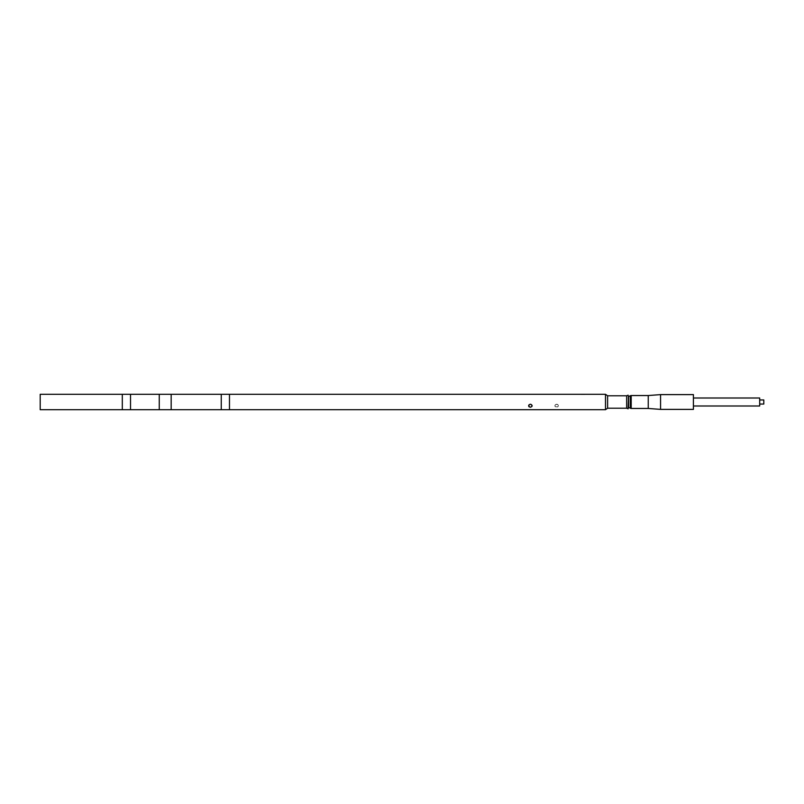 <?xml version="1.0" encoding="UTF-8"?>
<svg xmlns="http://www.w3.org/2000/svg" width="804" height="804" viewBox="0 0 804 804"><rect width="100%" height="100%" fill="white"/><g stroke="black" fill="none" stroke-linecap="round" stroke-linejoin="round"><path stroke-width="0.6" stroke-dasharray="4.02 3.01" d="M693.41 394.613L693.41 409.387M693.41 402L693.41 406L693.41 402M660.566 394.613L660.566 409.387M648.245 395.538L648.245 408.462M628.537 407.819L628.537 396.181M628.125 395.176L628.125 408.824M626.658 395.779L626.658 408.221M607.603 395.779L607.603 408.221M605.492 394.302L605.492 409.698M229.472 394.302L229.472 409.698M584.608 394.613L581.322 394.613M555.202 406.673C554.579 405.407 555.072 404.613 556.69 404.271C559.122 406.362 558.629 407.156 555.202 406.673M221.261 394.302L221.261 409.698M171.172 394.302L171.172 409.698M159.262 394.302L159.262 409.698M130.519 394.302L130.519 409.698M122.308 394.302L122.308 409.698M40.2 394.302L40.2 409.698M556.69 404.271A1.638 1.427 180 0 1 558.107 406.402A1.638 1.427 180 0 1 555.262 406.402A1.638 1.427 180 0 1 556.69 404.271M759.69 406L759.69 398M759.69 402L759.69 404.05L759.69 402M763.8 404.05L763.8 399.95M631.2 395.538L631.2 408.462M630.336 395.729L630.336 408.271M628.587 396.543L628.587 407.457"/><path stroke-width="1.21" d="M693.41 402L693.41 394.613L660.566 394.613L660.566 409.387L693.41 409.387L693.41 402M660.566 409.387L648.245 408.462L648.245 395.538L660.566 394.613M628.537 396.181L628.125 408.824L628.537 396.181M628.125 408.824L626.658 408.221L626.658 395.779L628.125 395.176M626.658 408.221L607.603 408.221L607.603 395.779L605.492 394.302L229.472 394.302L229.472 409.698L605.492 409.698L605.492 394.302M528.921 406.673L530.409 407.236C532.74 406.352 532.74 405.367 530.409 404.271C528.801 404.613 528.298 405.407 528.921 406.673M229.472 409.698L221.261 409.698L221.261 394.302L229.472 394.302M221.261 409.698L171.172 409.698L171.172 394.302L221.261 394.302M171.172 409.698L159.262 409.698L159.262 394.302L171.172 394.302M159.262 409.698L130.519 409.698L130.519 394.302L159.262 394.302M130.519 409.698L122.308 409.698L122.308 394.302L130.519 394.302M122.308 409.698L40.2 409.698L40.2 394.302L122.308 394.302M530.409 407.115A1.638 1.427 180 0 0 530.409 404.271A1.638 1.427 180 0 0 530.409 407.115M693.41 398L759.69 398L759.69 406L693.41 406M759.69 399.95L763.8 399.95L763.8 404.05L759.69 404.05M648.245 408.462L631.2 408.462L631.2 395.538L648.245 395.538M628.537 407.437L630.336 408.271L630.336 395.729L631.2 395.538M628.587 407.457L628.587 396.543L630.336 395.729M630.336 408.271L631.2 408.462M626.658 395.779L607.603 395.779M607.603 408.221L605.492 409.698"/></g></svg>
